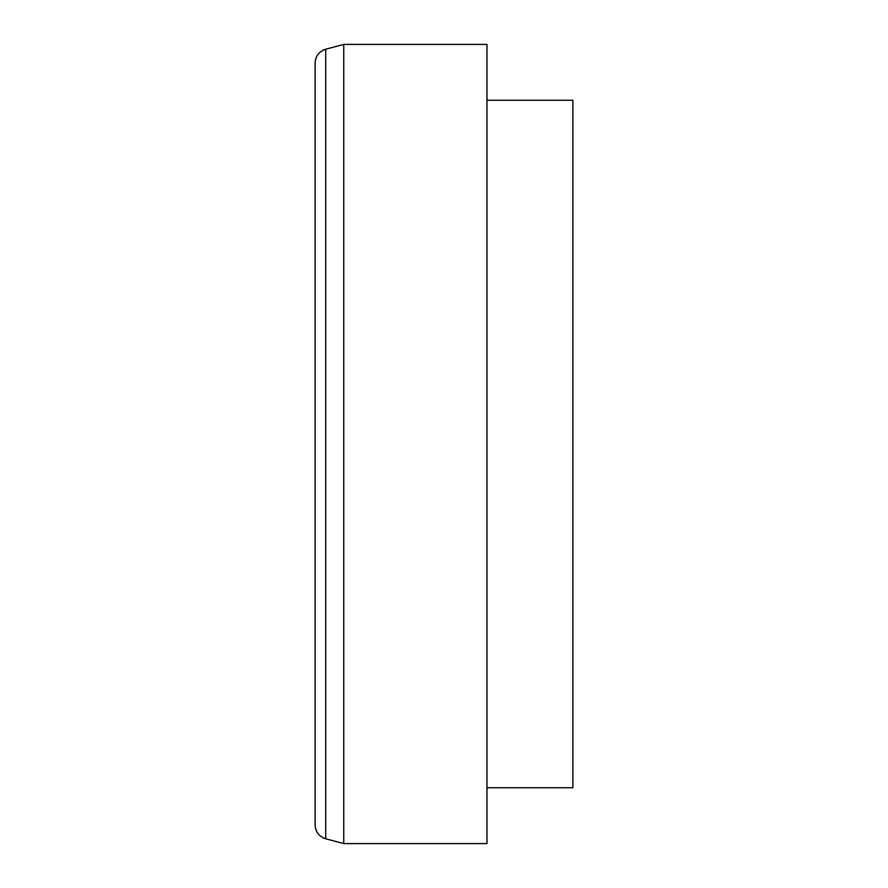 <?xml version="1.0" encoding="UTF-8"?>
<svg xmlns="http://www.w3.org/2000/svg" width="888" height="888" viewBox="0 0 888 888"><rect width="100%" height="100%" fill="white"/><g stroke="black" fill="none" stroke-linecap="round" stroke-linejoin="round"><path stroke-width="1.33" d="M315.096 444L315.096 824.93C315.518 831.934 319.058 836.552 325.707 838.772L325.707 49.229C319.058 51.449 315.518 56.066 315.096 63.07L315.096 801.709M343.745 444L343.745 843.6L486.968 843.6L486.968 44.4L343.745 44.4L343.745 444M486.968 100.255L572.904 100.255L572.904 787.745L486.968 787.745M325.707 838.772L343.745 843.6M325.707 49.229L343.745 44.4"/></g></svg>
